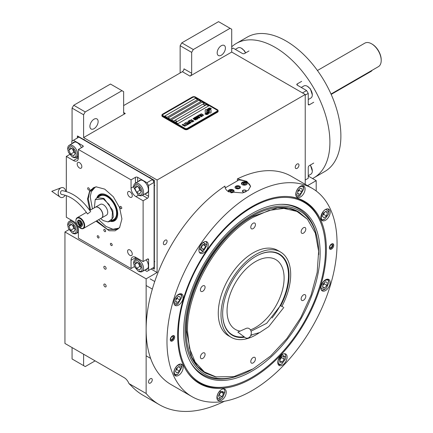 <?xml version="1.0" encoding="UTF-8"?>
<svg xmlns="http://www.w3.org/2000/svg" width="433" height="433" viewBox="0 0 433 433"><rect width="100%" height="100%" fill="white"/><g stroke="black" fill="none" stroke-linecap="round" stroke-linejoin="round"><path stroke-width="0.65" d="M89.902 126.328A5.818 3.361 120 0 0 91.109 128.991A5.818 3.361 120 0 0 95.59 127.432A5.818 3.361 120 0 0 98.134 121.576A5.818 3.361 120 0 0 96.927 118.913A5.818 3.361 120 0 0 92.446 120.471A5.818 3.361 120 0 0 89.902 126.328M217.177 52.848A5.818 3.361 120 0 0 218.384 55.511A5.818 3.361 120 0 0 222.865 53.952A5.818 3.361 120 0 0 225.404 48.095A5.818 3.361 120 0 0 224.202 45.433A5.818 3.361 120 0 0 219.715 46.991A5.818 3.361 120 0 0 217.177 52.848M95.114 360.868L85.241 366.572L83.596 365.62L83.596 354.216M72.073 347.564L72.073 358.968L83.596 365.62M106.139 286.153A1.629 0.942 -120 0 0 105.43 284.513A1.629 0.942 -120 0 0 104.174 284.075A1.629 0.942 -120 0 0 103.839 284.822A1.629 0.942 -120 0 0 104.548 286.462A1.629 0.942 -120 0 0 105.804 286.895A1.629 0.942 -120 0 0 106.139 286.153M106.139 268.417A1.629 0.942 -120 0 0 105.43 266.777A1.629 0.942 -120 0 0 104.174 266.338A1.629 0.942 -120 0 0 103.839 267.085A1.629 0.942 -120 0 0 104.548 268.725A1.629 0.942 -120 0 0 105.804 269.158A1.629 0.942 -120 0 0 106.139 268.417M73.718 105.268L85.241 111.92L83.596 114.767L72.073 108.115L73.718 105.268L110.475 84.045L121.998 90.697L85.241 111.92M305.227 184.323L305.227 94.497L157.103 180.014L83.596 137.575L125.289 113.5A2.327 1.342 -60 0 1 124.125 113.619A2.327 1.342 -60 0 1 123.643 112.553L123.643 91.644L121.998 90.697M167.084 241.268A2.636 1.521 120 0 0 166.537 240.061A2.636 1.521 120 0 0 164.508 240.764A2.636 1.521 120 0 0 163.355 243.422A2.636 1.521 120 0 0 163.901 244.629A2.636 1.521 120 0 0 165.936 243.92A2.636 1.521 120 0 0 167.084 241.268M298.976 165.119A2.636 1.521 120 0 0 298.429 163.912A2.636 1.521 120 0 0 296.399 164.621A2.636 1.521 120 0 0 295.246 167.273A2.636 1.521 120 0 0 295.793 168.48A2.636 1.521 120 0 0 297.823 167.777A2.636 1.521 120 0 0 298.976 165.119M152.264 379.817A2.636 1.521 120 0 0 151.718 378.61A2.636 1.521 120 0 0 149.688 379.313A2.636 1.521 120 0 0 148.535 381.971A2.636 1.521 120 0 0 149.082 383.178A2.636 1.521 120 0 0 151.112 382.469A2.636 1.521 120 0 0 152.264 379.817M157.103 180.014L157.103 272.498L146.132 278.836L146.132 393.489A143.529 82.865 120 0 0 159.404 404.72A143.529 82.865 120 0 0 224.381 401.267M316.198 190.996L316.198 180.648L307.533 185.654M308.242 176.058L316.198 180.648M180.144 72.961L180.144 45.719L181.795 42.872L218.546 21.65L231.715 29.249L231.715 52.057L305.227 94.497M181.795 42.872L193.313 49.524L230.069 28.302M180.144 45.719L191.667 52.371L193.313 49.524M123.643 105.582L182.342 71.694A2.327 1.342 120 0 0 183.987 68.842L191.667 73.274L191.667 52.371M191.667 73.274A2.327 1.342 -60 0 1 190.022 76.127L231.715 52.057M72.073 141.055L72.073 108.115M151.074 269.017L157.103 272.498M83.596 137.575L83.596 114.767M68.993 229.62L64.945 231.958L146.132 278.836M64.945 231.958L64.945 343.45L124.19 377.657A7.756 4.482 60 0 1 128.942 383.562L146.132 393.489M128.942 383.562L131.529 386.084A143.529 82.865 120 0 0 142.944 395.215L159.404 404.72M205.464 112.818A0.969 0.557 0 0 0 206.151 112.981L206.276 112.981A4.498 2.598 0 0 0 207.191 112.109A1.705 0.985 0 0 1 206.92 111.979A1.705 0.985 0 0 1 206.422 111.286A1.705 0.985 0 0 1 207.212 110.453A6.755 3.902 0 0 1 207.147 109.912A6.755 3.902 0 0 1 207.169 109.587L206.151 109.587A0.969 0.557 0 0 0 205.182 110.144L205.182 112.423A0.969 0.557 0 0 0 205.464 112.818M207.174 112.131A1.705 0.985 180 0 1 206.92 112.012A1.705 0.985 180 0 1 206.422 111.313A1.705 0.985 180 0 1 206.422 111.303L206.422 111.286M218.135 110.68A2.327 1.342 180 0 0 217.453 109.733L195.505 97.062A2.327 1.342 180 0 0 192.214 97.062L162.591 114.166A2.327 1.342 180 0 0 161.91 115.118A2.327 1.342 180 0 0 162.591 116.066L162.591 116.666L184.534 129.337A2.327 1.342 180 0 0 187.825 129.337L217.453 112.234A2.327 1.342 180 0 0 218.135 111.286L218.135 110.68A2.327 1.342 180 0 1 217.453 111.633L217.453 112.234M162.591 116.666A2.327 1.342 180 0 1 161.91 115.719L161.91 115.118M163.138 115.719L185.086 128.39A1.553 0.898 0 0 0 187.278 128.39L187.278 128.417A1.553 0.898 180 0 1 185.086 128.417L163.138 115.752A1.553 0.898 180 0 1 162.684 115.118A1.553 0.898 180 0 1 162.684 115.102A1.553 0.898 0 0 0 163.138 115.719L163.138 115.752M162.684 115.118L162.684 115.086A1.553 0.898 0 0 1 163.138 114.453L192.766 97.349A1.553 0.898 0 0 1 194.958 97.349L216.901 110.02A1.553 0.898 0 0 1 217.355 110.653A1.553 0.898 180 0 1 217.355 110.68L217.355 110.653A1.553 0.898 0 0 1 216.901 111.286L187.278 128.39M197.702 99.563L195.505 98.296L164.784 116.033L166.981 117.3L197.702 99.563M200.993 101.468L198.801 100.196L168.08 117.933L170.272 119.205L200.993 101.468M204.284 103.368L202.092 102.101L171.371 119.838L173.563 121.105L204.284 103.368M208.674 105.901L206.481 104.634L175.76 122.371L177.952 123.638L208.674 105.901M207.916 110.594L207.916 110.567A5.851 3.377 0 0 1 208.051 109.852A3.843 2.219 0 0 1 209.177 108.705A27.598 15.934 0 0 1 210.498 108.028L208.571 108.196A4.465 2.582 0 0 0 207.542 109.262A4.233 2.446 0 0 0 207.385 109.917A4.233 2.446 0 0 0 207.521 110.523A5.9 3.41 0 0 1 207.694 111.351A5.9 3.41 180 0 1 207.694 111.378L207.694 111.351A5.9 3.41 0 0 1 207.667 111.665A4 2.311 0 0 1 206.454 113.121A45.968 26.537 0 0 1 204.793 113.993L206.72 113.814A7.123 4.114 0 0 0 207.683 113.018A3.718 2.143 0 0 0 208.127 112.006A3.718 2.143 0 0 0 208.1 111.763L208.1 111.795A138.944 80.219 180 0 1 207.948 110.924A5.851 3.377 180 0 1 207.916 110.594A5.851 3.377 180 0 1 207.921 110.583A5.851 3.377 0 0 0 207.948 110.891A138.944 80.219 0 0 0 208.1 111.763M208.533 111.146A3.637 2.1 0 0 1 208.917 110.209A6.122 3.534 0 0 1 210.092 109.273A15.583 8.996 0 0 1 211.45 108.58L209.588 108.77A4.601 2.658 0 0 0 208.224 110.139A4.411 2.544 0 0 0 208.121 110.691A4.411 2.544 0 0 0 208.219 111.238A5.905 3.41 0 0 1 208.354 111.952A5.905 3.41 180 0 1 208.354 111.985L208.354 111.952A5.905 3.41 0 0 1 208.305 112.38A4.46 2.576 0 0 1 207.326 113.69A9.683 5.591 0 0 1 205.783 114.561L207.672 114.377A4.211 2.43 0 0 0 208.782 113.051A5.115 2.955 0 0 0 208.83 112.634A5.115 2.955 0 0 0 208.728 112.033L208.728 112.066A11.209 6.473 180 0 1 208.549 111.368A3.637 2.1 180 0 1 208.533 111.178A3.637 2.1 180 0 1 208.533 111.162L208.533 111.146A3.637 2.1 0 0 0 208.549 111.335A11.209 6.473 0 0 0 208.728 112.033M209.074 112.981L210.097 112.981A0.969 0.557 0 0 0 211.066 112.423L211.066 110.144A0.969 0.557 0 0 0 210.097 109.587L209.973 109.587A4.498 2.598 0 0 0 209.052 110.458A1.705 0.985 0 0 1 209.832 111.281A1.705 0.985 0 0 1 209.036 112.115A6.766 3.908 0 0 1 209.101 112.656A6.766 3.908 180 0 1 209.101 112.688A6.766 3.908 180 0 1 209.079 112.981A6.766 3.908 0 0 0 209.101 112.656L209.101 112.688M200.679 114.474L200.944 114.658L200.961 114.242L201.556 114.101L203.25 115.075L202.287 115.432L203.662 115.378L201.599 113.939L200.847 113.901L200.679 114.474M202.146 116.32L202.287 115.768L200.966 114.913L199.802 114.572L199.326 114.848L200.788 116.022L202.146 116.32M201.356 116.775L198.769 115.102L197.821 115.649L198.173 115.849L198.964 115.394L201.356 116.775M199.727 117.716L199.867 117.164L198.547 116.309L197.383 115.968L196.912 116.244L198.374 117.419L199.727 117.716M195.619 116.921L197.405 118.382L195.088 117.224L197.832 118.81L196.014 117.029L199.093 118.079L196.355 116.499L198.352 117.836L195.619 116.921M195.353 118.626L196.804 119.34L197.621 118.929L194.882 117.348L194.173 117.819L195.353 118.626M195.808 119.979L195.954 119.421L194.634 118.572L193.686 118.236L192.994 118.507L194.455 119.681L195.808 119.979M191.175 119.486L192.301 120.32L191.619 120.715L192.653 120.52L193.41 120.959L192.62 121.413L192.972 121.619L193.919 121.072L191.045 119.595M190.017 120.157L192.761 121.738L189.887 120.26M192.236 122.041L189.649 120.369L188.701 120.915L189.053 121.116L189.843 120.661L192.236 122.041M188.49 121.034L191.234 122.62L188.36 121.143M189.021 122.885L190.049 123.237L190.866 122.831L187.965 121.337L189.194 122.046L188.647 122.431L189.021 122.885M187.835 123.573L188.864 123.919L189.686 123.513L186.785 122.019L188.009 122.728L187.462 123.113L187.835 123.573M184.81 123.161L185.162 123.362L185.952 122.907L186.883 123.448L186.201 123.843L187.235 123.649L187.992 124.087L187.208 124.542L187.554 124.742L188.501 124.195L185.757 122.615L184.81 123.161M186.055 125.272L187.343 124.866L186.634 124.942L184.025 123.616L186.477 125.029L186.055 125.272M184.842 125.971L186.136 125.565L185.421 125.64L182.813 124.314L185.264 125.727L184.842 125.971M182.185 124.677L184.929 126.263L182.055 124.785M202.049 115.903L200.95 115.936L199.743 115.146L199.959 114.815L201.892 115.66L202.005 116.028L201.21 116.087L199.705 115.032M199.635 117.3L198.531 117.332L197.324 116.542L197.545 116.212L199.472 117.056L199.586 117.424L198.79 117.484L197.286 116.428M196.301 118.35L197.112 118.821L196.106 118.999L195.797 118.637L196.301 118.35M195.142 118.409L194.552 118.009L195.072 117.641L195.949 118.144L195.142 118.442L194.552 118.009M195.716 119.562L194.612 119.589L193.405 118.804L193.627 118.474L195.554 119.319L195.667 119.687L194.872 119.741L193.367 118.691M189.021 122.615L189.54 122.247L190.417 122.756L189.237 122.864L189.919 123.075L190.417 122.756M187.841 123.297L188.36 122.934L189.237 123.437L188.599 123.735L187.841 123.297L188.225 123.649L189.237 123.437M164.816 116.049L195.505 98.329L197.675 99.579M168.107 117.949L198.801 100.229L200.966 101.479M171.398 119.854L202.092 102.128L204.257 103.384M175.787 122.387L206.481 104.667L208.646 105.917M217.355 110.68A1.553 0.898 180 0 1 216.901 111.313L187.278 128.417M162.591 116.066L184.534 128.736L184.534 129.337M217.453 111.633L187.825 128.736A2.327 1.342 180 0 1 184.534 128.736M207.694 111.378A5.9 3.41 180 0 1 207.667 111.698A4 2.311 180 0 1 206.454 113.154A45.968 26.537 180 0 1 204.841 113.998M208.571 108.196L208.571 108.228A4.465 2.582 0 0 0 207.542 109.295A4.233 2.446 0 0 0 207.385 109.933M209.166 108.282L208.571 108.228M209.853 107.936L209.166 108.315M210.443 108.055L209.853 107.969M208.83 112.65A5.115 2.955 0 0 0 208.728 112.066M211.401 108.602L209.588 108.802A4.601 2.658 0 0 0 208.224 110.166A4.411 2.544 0 0 0 208.121 110.707M208.354 111.985A5.905 3.41 180 0 1 208.305 112.412A4.46 2.576 180 0 1 207.326 113.722A9.683 5.591 180 0 1 205.837 114.566M211.066 112.423L211.066 110.177A0.969 0.557 0 0 0 210.097 109.619L209.973 109.619A4.498 2.598 0 0 0 209.069 110.464M209.832 111.281L209.832 111.313A1.705 0.985 180 0 1 209.832 111.313A1.705 0.985 180 0 1 209.042 112.147M207.163 109.619L206.151 109.619A0.969 0.557 0 0 0 205.182 110.177M207.207 110.458A6.755 3.902 180 0 1 207.147 109.944A6.755 3.902 180 0 1 207.147 109.928M201.599 113.939L201.258 113.901M201.881 114.047L201.599 113.971M202.2 114.198L201.881 114.079M203.077 114.702L202.2 114.231M202.428 116.093L200.647 114.788L199.332 114.875M201.486 116.699L198.769 115.135L197.854 115.665M200.008 117.489L198.227 116.185L196.912 116.271M197.405 118.382L195.115 117.24M198.049 118.685L196.014 117.029M199.066 118.095L196.219 116.607M198.352 117.836L195.64 116.942M197.594 118.945L194.882 117.381L194.184 117.841M197.112 118.821L196.479 119.151L195.776 118.718M195.949 118.144L195.142 118.442M196.089 119.752L194.314 118.447L192.994 118.534M192.301 120.32L191.646 120.731M193.41 120.959L192.647 121.429M193.887 121.088L191.175 119.519M192.734 121.754L190.017 120.185M192.366 121.965L189.649 120.401L188.728 120.931M191.207 122.636L188.49 121.067M190.839 122.848L187.992 121.354M189.194 122.046L188.653 122.447M189.659 123.529L186.812 122.036M188.009 122.728L187.473 123.129M186.883 123.448L186.228 123.854M187.992 124.087L187.235 124.558M188.474 124.211L185.757 122.647L184.837 123.178M187.316 124.883L186.634 124.969L184.052 123.632M186.477 125.029L186.082 125.289M186.109 125.581L185.421 125.667L182.84 124.331M185.264 125.727L184.875 125.987M184.896 126.279L182.185 124.709M203.597 104.245A1.239 0.714 0 0 0 203.591 104.315A1.239 0.714 0 0 0 203.932 104.808A1.239 0.714 180 0 0 205.291 104.981A1.239 0.714 180 0 0 206.076 104.315L206.076 104.174A1.239 0.714 180 0 1 205.291 104.84A1.239 0.714 180 0 1 203.932 104.667A1.239 0.714 0 0 1 203.591 104.174A1.239 0.714 0 0 1 203.726 103.85A1.472 1.472 0 0 1 205.94 103.85A1.239 0.714 180 0 1 206.076 104.174M173.974 121.348A1.239 0.714 0 0 0 173.969 121.419A1.239 0.714 0 0 0 174.31 121.911A1.239 0.714 180 0 0 175.668 122.084A1.239 0.714 180 0 0 176.453 121.419L176.453 121.278A1.239 0.714 180 0 1 175.668 121.944A1.239 0.714 180 0 1 174.31 121.77A1.239 0.714 0 0 1 173.969 121.278A1.239 0.714 0 0 1 174.104 120.953A1.472 1.472 0 0 1 176.318 120.953A1.239 0.714 180 0 1 176.453 121.278M177.654 335.386A105.159 60.712 -60 0 1 252.011 206.59A105.159 60.712 -60 0 1 289.287 196.636A105.159 60.712 -60 0 1 326.374 249.522A105.159 60.712 -60 0 1 271.312 364.234A105.159 60.712 -60 0 1 187.673 372.645A105.159 60.712 -60 0 1 177.654 335.386M312.139 188.312A120.255 69.426 120 0 0 219.471 220.527A120.255 69.426 120 0 0 166.981 341.545A120.255 69.426 120 0 0 191.884 396.596A120.255 69.426 120 0 0 284.551 364.38A120.255 69.426 120 0 0 337.047 243.362A120.255 69.426 120 0 0 312.139 188.312L291.29 176.274A120.255 69.426 120 0 0 237.376 178.91L246.799 181.362L250.55 186.309L248.39 190.163L242.653 192.939L228.7 191.819C226.156 190.287 224.911 188.377 224.954 186.082L224.954 186.542M224.949 186.309L224.954 186.082A120.255 69.426 120 0 0 146.132 329.513A120.255 69.426 120 0 0 171.04 384.564L191.884 396.596M237.376 178.91L237.376 180.864M230.091 386.133A104.737 60.468 -60 0 1 198.823 382.685A104.737 60.468 -60 0 1 187.392 372.245M170.272 339.645A3.101 1.792 -60 0 1 171.625 336.522A3.101 1.792 -60 0 1 174.017 335.694A3.101 1.792 -60 0 1 174.661 337.112A3.101 1.792 -60 0 1 173.308 340.235A3.101 1.792 -60 0 1 170.916 341.069A3.101 1.792 -60 0 1 170.272 339.645M329.367 247.795A3.101 1.792 -60 0 1 330.72 244.672A3.101 1.792 -60 0 1 333.112 243.844A3.101 1.792 -60 0 1 333.751 245.262A3.101 1.792 -60 0 1 332.398 248.385A3.101 1.792 -60 0 1 330.006 249.219A3.101 1.792 -60 0 1 329.367 247.795M173.86 372.726A6.592 3.805 120 0 0 175.224 375.747A6.592 3.805 120 0 0 180.307 373.977A6.592 3.805 120 0 0 183.186 367.341A6.592 3.805 120 0 0 181.817 364.326A6.592 3.805 120 0 0 176.734 366.091A6.592 3.805 120 0 0 173.86 372.726M216.906 397.581A6.592 3.805 120 0 0 218.275 400.601A6.592 3.805 120 0 0 223.358 398.836A6.592 3.805 120 0 0 226.237 392.195A6.592 3.805 120 0 0 224.868 389.18A6.592 3.805 120 0 0 219.785 390.945A6.592 3.805 120 0 0 216.906 397.581M277.791 362.432A6.592 3.805 120 0 0 279.155 365.452A6.592 3.805 120 0 0 284.237 363.682A6.592 3.805 120 0 0 287.117 357.046A6.592 3.805 120 0 0 285.753 354.032A6.592 3.805 120 0 0 280.671 355.796A6.592 3.805 120 0 0 277.791 362.432M320.842 287.869A6.592 3.805 120 0 0 322.206 290.884A6.592 3.805 120 0 0 327.288 289.12A6.592 3.805 120 0 0 330.168 282.484A6.592 3.805 120 0 0 328.799 279.464A6.592 3.805 120 0 0 323.722 281.233A6.592 3.805 120 0 0 320.842 287.869M320.842 217.566A6.592 3.805 120 0 0 322.206 220.586A6.592 3.805 120 0 0 327.288 218.817A6.592 3.805 120 0 0 330.168 212.181A6.592 3.805 120 0 0 328.799 209.166A6.592 3.805 120 0 0 323.722 210.931A6.592 3.805 120 0 0 320.842 217.566M295.771 194.32A6.592 3.805 120 0 0 297.141 197.334A6.592 3.805 120 0 0 302.223 195.57A6.592 3.805 120 0 0 305.103 188.934A6.592 3.805 120 0 0 303.733 185.914A6.592 3.805 120 0 0 298.651 187.684A6.592 3.805 120 0 0 295.771 194.32M198.926 250.231A6.592 3.805 120 0 0 200.29 253.251A6.592 3.805 120 0 0 205.372 251.486A6.592 3.805 120 0 0 208.251 244.851A6.592 3.805 120 0 0 206.887 241.831A6.592 3.805 120 0 0 201.805 243.595A6.592 3.805 120 0 0 198.926 250.231M173.86 302.423A6.592 3.805 120 0 0 175.224 305.444A6.592 3.805 120 0 0 180.307 303.679A6.592 3.805 120 0 0 183.186 297.043A6.592 3.805 120 0 0 181.817 294.023A6.592 3.805 120 0 0 176.734 295.788A6.592 3.805 120 0 0 173.86 302.423M288.8 196.598A104.737 60.468 -60 0 1 303.56 201.275A104.737 60.468 -60 0 1 322.179 226.632M225.203 187.89L238.973 179.944A12.801 7.388 180 0 1 246.799 182.071A12.801 7.388 180 0 1 250.518 186.785M239.617 186.222A2.636 1.521 0 0 0 236.737 185.892A2.636 1.521 0 0 0 235.114 187.3A2.636 1.521 0 0 0 235.882 188.377A2.636 1.521 0 0 0 238.756 188.707A2.636 1.521 0 0 0 240.385 187.3A2.636 1.521 0 0 0 239.617 186.222M244.954 192.16A1.938 1.12 180 0 1 242.962 191.895A1.938 1.12 180 0 1 242.393 191.099A1.938 1.12 180 0 1 243.59 190.065A1.938 1.12 180 0 1 245.706 190.309A1.938 1.12 180 0 1 246.274 191.099A1.938 1.12 180 0 1 245.966 191.705M246.388 182.309A2.912 1.678 0 0 0 243.222 181.947A2.912 1.678 0 0 0 241.425 183.5A2.912 1.678 0 0 0 242.274 184.685A2.912 1.678 0 0 0 245.446 185.053A2.912 1.678 0 0 0 247.243 183.5A2.912 1.678 0 0 0 246.388 182.309M230.778 192.766A2.912 1.678 0 0 0 234.074 191.099A2.912 1.678 0 0 0 233.225 189.914A2.912 1.678 0 0 0 230.053 189.551A2.912 1.678 0 0 0 228.256 191.099A2.912 1.678 0 0 0 228.418 191.646M245.37 185.07A2.403 1.391 0 0 0 246.031 182.834A2.403 1.391 0 0 0 242.632 182.834L242.632 182.834A2.403 1.391 0 0 0 242.632 184.799A2.403 1.391 0 0 0 243.292 185.07M242.41 182.959L242.41 182.959A2.717 1.57 0 0 0 241.619 184.068A2.717 1.57 0 0 0 241.619 184.101L241.619 184.068M246.253 182.959L246.253 182.959A2.717 1.57 0 0 1 247.048 184.068L247.048 184.101A2.717 1.57 0 0 0 247.048 184.068M245.63 184.014L245.284 183.267L243.985 183.067L243.032 183.614L243.384 184.366L244.677 184.566L245.63 184.014M243.985 183.067L243.817 184.431M244.851 184.469L243.985 184.334M245.284 183.267L245.284 184.22M232.207 192.669A2.403 1.391 0 0 0 232.867 190.433A2.403 1.391 0 0 0 229.463 190.433L229.463 190.433A2.403 1.391 0 0 0 228.954 191.96M229.246 190.563L229.246 190.563A2.717 1.57 0 0 0 228.451 191.667M233.084 190.563L233.084 190.563A2.717 1.57 0 0 1 233.88 191.673L233.88 191.705A2.717 1.57 0 0 0 233.88 191.673M232.461 191.619L232.115 190.866L230.816 190.666L229.869 191.218L230.215 191.965L231.514 192.165L232.461 191.619M230.816 190.666L230.648 192.03M231.682 192.068L230.816 191.933M232.115 190.866L232.115 191.819M245.944 190.877A1.938 1.12 180 0 1 246.101 191.04A1.938 1.12 180 0 1 246.242 191.299M242.724 190.877A1.938 1.12 0 0 0 242.561 191.04A1.938 1.12 0 0 0 242.426 191.299M245.847 190.709A1.656 0.958 180 0 0 245.506 190.423A1.656 0.958 0 0 0 242.821 190.709A1.656 0.958 0 0 0 243.162 191.776A1.656 0.958 180 0 0 245.273 191.889A1.656 0.958 180 0 0 245.847 190.709L246.101 191.04M251.903 207.423A104.066 60.084 120 0 0 178.32 334.877A104.066 60.084 120 0 0 225.647 386.929A104.066 60.084 120 0 0 325.486 249.906A104.066 60.084 120 0 0 320.642 222.383A104.066 60.084 120 0 0 251.903 207.423M198.769 382.653A104.737 60.468 120 0 0 224.657 387.064L225.647 386.929M320.133 253.002A96.489 55.711 120 0 0 281.542 204.316A96.489 55.711 120 0 0 183.673 331.781A96.489 55.711 -60 0 0 190.45 362.096A96.489 55.711 -60 0 0 267.107 360.418A96.489 55.711 -60 0 0 320.133 253.002M252.585 369.149A94.497 54.558 -60 0 1 237.284 376.12L235.942 376.548A95.731 55.272 -60 0 1 190.114 361.485M237.284 376.12A94.497 54.558 -60 0 1 185.086 330.969A94.497 54.558 120 0 1 244.548 219.948A94.497 54.558 120 0 1 317.102 237.869A94.497 54.558 120 0 1 318.72 253.814A94.497 54.558 -60 0 1 318.72 254.588M280.844 204.338A95.731 55.272 -60 0 1 316.799 236.488L317.102 237.869M205.74 373.241L205.356 373.019A93.1 53.752 -60 0 1 186.071 330.401A93.1 53.752 120 0 1 226.708 236.705A93.1 53.752 120 0 1 298.451 211.764L288.86 208.295L277.477 207.84L252.287 216.597C217.112 235.861 185.551 290.527 186.455 330.623L191.467 356.819L197.551 366.448L205.74 373.241L215.401 376.872L233.885 376.623L253.11 368.851L270.657 355.958L286.917 338.498L300.729 317.714L311.062 295.154L317.178 272.438L318.628 251.216L315.305 233.057L307.452 219.26L296.962 211.418L283.875 208.408L268.963 210.416L253.11 217.328C218.048 236.526 186.596 291.008 187.5 330.969L189.443 348.154L195.159 362.069L204.306 371.898L216.348 377.062M320.642 222.383L320.263 221.458A104.737 60.468 120 0 0 303.501 201.242M235.828 186.19L235.828 186.19A2.717 1.57 0 0 0 235.828 188.409A2.717 1.57 0 0 0 239.671 188.409A2.717 1.57 0 0 0 239.671 186.19L239.671 186.19A2.717 1.57 0 0 0 235.828 186.19M239.016 186.569L237.284 186.298L236.017 187.034L236.483 188.03L238.215 188.301L239.481 187.565L239.016 186.569L239.016 187.835M237.284 186.298L237.284 188.155M230.924 334.032A46.937 27.1 -60 0 1 230.167 333.773M276.876 252.877A46.937 27.1 -60 0 1 277.477 253.402M251.957 334.98A46.937 27.1 -60 0 1 250.723 335.499M244.694 337.21A46.937 27.1 -60 0 1 232.386 335.321A46.937 27.1 -60 0 1 225.187 297.709A46.937 27.1 -60 0 1 255.854 256.347A46.937 27.1 -60 0 1 279.323 254.025A46.937 27.1 -60 0 1 280.687 305.758M280.487 252.006L277.742 250.426A49.265 28.443 -60 0 0 253.11 252.861A49.265 28.443 120 0 0 220.927 296.275A49.265 28.443 120 0 0 228.478 335.754L231.222 337.334A49.265 28.443 120 0 1 223.666 297.861A49.265 28.443 120 0 1 255.854 254.447A49.265 28.443 -60 0 1 280.487 252.006A49.265 28.443 -60 0 1 281.905 306.337M259.134 332.825A49.265 28.443 -60 0 1 255.854 334.898A49.265 28.443 120 0 1 231.222 337.334M307.452 219.26L298.835 211.986M202.752 291.285A3.296 1.905 120 0 0 204.901 288.378A3.296 1.905 120 0 0 204.398 285.737A3.296 1.905 120 0 0 202.752 285.899A3.296 1.905 120 0 0 200.598 288.806A3.296 1.905 120 0 0 201.101 291.447A3.296 1.905 120 0 0 202.752 291.285M202.752 358.427A3.296 1.905 120 0 0 204.901 355.525A3.296 1.905 120 0 0 204.398 352.879A3.296 1.905 120 0 0 202.752 353.047A3.296 1.905 120 0 0 200.598 355.948A3.296 1.905 120 0 0 201.101 358.594A3.296 1.905 120 0 0 202.752 358.427M253.11 362.93A3.296 1.905 120 0 0 255.264 360.023A3.296 1.905 120 0 0 254.761 357.382A3.296 1.905 120 0 0 253.11 357.544A3.296 1.905 120 0 0 250.956 360.451A3.296 1.905 120 0 0 251.459 363.092A3.296 1.905 120 0 0 253.11 362.93M303.468 300.28A3.296 1.905 120 0 0 305.622 297.374A3.296 1.905 120 0 0 305.119 294.732A3.296 1.905 120 0 0 303.468 294.895A3.296 1.905 120 0 0 301.314 297.801A3.296 1.905 120 0 0 301.823 300.442A3.296 1.905 120 0 0 303.468 300.28M303.468 233.133A3.296 1.905 120 0 0 305.622 230.226A3.296 1.905 120 0 0 305.119 227.585A3.296 1.905 120 0 0 303.468 227.747A3.296 1.905 120 0 0 301.314 230.654A3.296 1.905 120 0 0 301.823 233.295A3.296 1.905 120 0 0 303.468 233.133M253.11 228.635A3.296 1.905 120 0 0 255.264 225.728A3.296 1.905 120 0 0 254.761 223.087A3.296 1.905 120 0 0 253.11 223.249A3.296 1.905 120 0 0 250.956 226.156A3.296 1.905 120 0 0 251.459 228.797A3.296 1.905 120 0 0 253.11 228.635M176.502 296.172C174.456 298.635 173.763 300.967 174.423 303.165L177.974 303.852L181.811 297.2L181.519 295.669C180.409 293.953 178.737 294.115 176.502 296.172M174.32 304.475L174.304 304.464A6.208 3.583 120 0 0 174.32 304.475A6.208 3.583 120 0 0 177.422 304.166L177.974 303.852M181.811 297.2L181.811 296.567A6.208 3.583 120 0 0 181.476 294.819A6.208 3.583 120 0 0 180.529 293.726A6.208 3.583 120 0 0 180.512 293.715L180.529 293.726M179.982 300.037L180.312 296.946L178.304 296.324L175.96 298.797L175.63 301.888L177.644 302.51L179.982 300.037L177.243 298.451L177.362 297.319M175.841 299.934L177.243 298.451M177.644 302.51L175.684 301.379M174.423 370.069C173.763 373.03 174.456 374.561 176.507 374.664L177.974 374.15L181.811 367.503L179.441 364.775C177.205 365.3 175.538 367.065 174.423 370.069M174.32 374.778L174.304 374.767A6.208 3.583 120 0 0 174.32 374.778A6.208 3.583 120 0 0 175.744 375.054A6.208 3.583 120 0 0 177.422 374.469L177.974 374.15M181.811 367.503L181.811 366.865A6.208 3.583 120 0 0 180.529 364.029A6.208 3.583 120 0 0 180.512 364.018L180.529 364.029M180.485 367.882L178.943 366.453L176.431 368.288L175.462 371.552L177.005 372.981L179.516 371.146L180.485 367.882L178.531 366.756M179.516 371.146L176.772 369.565L177.351 367.617M175.852 370.237L176.772 369.565M217.474 398.322L221.025 399.01L222.492 397.819L224.862 392.358L219.553 391.329C217.507 393.792 216.814 396.125 217.474 398.322M217.355 399.621L217.371 399.632A6.208 3.583 120 0 0 217.371 399.632A6.208 3.583 120 0 0 220.473 399.323L221.025 399.01M224.862 392.358L224.862 391.724A6.208 3.583 120 0 0 223.58 388.883A6.208 3.583 120 0 0 223.558 388.872L223.58 388.883M222.562 391.362L220.051 392.433L218.508 395.643L219.482 397.786L221.994 396.715L223.536 393.505L222.562 391.362M223.536 393.505L220.987 392.033M221.994 396.715L219.25 395.134L220.673 392.168M218.627 395.399L219.25 395.134M280.438 364.37L281.905 363.855L285.455 359.071L285.748 357.209L282.148 354.854L278.354 359.774C277.699 362.735 278.392 364.267 280.438 364.37M278.251 364.483L278.235 364.472A6.208 3.583 120 0 0 278.251 364.483A6.208 3.583 120 0 0 279.68 364.759A6.208 3.583 120 0 0 281.358 364.175L281.905 363.855M285.748 357.209L285.748 356.575A6.208 3.583 120 0 0 284.459 353.734A6.208 3.583 120 0 0 284.443 353.723L284.459 353.734M281.574 356.716L279.561 359.655L279.897 362.367L282.235 362.134L284.248 359.19L283.913 356.483L281.574 356.716M284.248 359.19L281.504 357.609L281.423 356.938M279.648 360.326L281.504 357.609M282.235 362.134L279.686 360.662M326.428 288.107L328.793 282.641L328.501 281.114C328.008 279.366 326.336 279.529 323.483 281.612C321.205 284.952 320.512 287.285 321.405 288.605L324.956 289.293L326.428 288.107M328.793 282.641L328.793 282.007A6.208 3.583 120 0 0 328.463 280.259A6.208 3.583 120 0 0 327.51 279.166A6.208 3.583 120 0 0 327.494 279.155L327.51 279.166M321.286 289.904A6.208 3.583 120 0 0 321.302 289.915A6.208 3.583 120 0 0 324.409 289.612L324.956 289.293M322.942 284.237L322.612 287.328L324.626 287.95L326.964 285.477L327.294 282.386L325.286 281.769L322.942 284.237M326.964 285.477L324.225 283.896L324.344 282.76M322.823 285.374L324.225 283.896M324.626 287.95L322.666 286.819M328.501 214.205L328.793 212.343L326.422 209.615C322.731 208.273 318.753 221.68 323.489 219.504L324.956 218.99L328.501 214.205M328.793 212.343L328.793 211.71A6.208 3.583 120 0 0 327.51 208.868A6.208 3.583 120 0 0 327.494 208.858L327.51 208.868M321.302 219.618L321.286 219.607A6.208 3.583 120 0 0 321.302 219.618A6.208 3.583 120 0 0 322.731 219.894A6.208 3.583 120 0 0 324.409 219.309L324.956 218.99M322.444 216.392L323.987 217.821L326.498 215.986L327.467 212.722L325.925 211.293L323.413 213.128L322.444 216.392M327.467 212.722L325.513 211.596M326.498 215.986L323.754 214.405L324.333 212.457M322.834 215.077L323.754 214.405M203.537 242.54C201.21 243.817 199.775 245.917 199.234 248.845L203.039 251.66L206.85 245.603L206.882 245.008L203.537 242.54M199.386 252.282L199.369 252.271A6.208 3.583 120 0 0 199.386 252.282A6.208 3.583 120 0 0 202.492 251.974L203.039 251.66M206.882 245.008L206.882 244.374A6.208 3.583 120 0 0 205.594 241.533A6.208 3.583 120 0 0 205.578 241.522L205.594 241.533M204.008 249.365L205.551 246.155L204.582 244.012L202.07 245.083L200.528 248.293L201.497 250.436L204.008 249.365L201.269 247.784L202.693 244.818M205.551 246.155L203.007 244.683M200.647 248.049L201.269 247.784M298.418 188.063C296.372 190.525 295.679 192.858 296.34 195.056L299.89 195.743L303.728 189.091L303.436 187.565C302.321 185.844 300.648 186.011 298.418 188.063M296.221 196.355L296.237 196.365A6.208 3.583 120 0 0 296.237 196.365A6.208 3.583 120 0 0 299.338 196.062L299.89 195.743M303.728 189.091L303.728 188.458A6.208 3.583 120 0 0 303.392 186.71A6.208 3.583 120 0 0 302.445 185.616A6.208 3.583 120 0 0 302.423 185.605L302.445 185.616M301.898 191.927L302.229 188.837L300.221 188.22L297.877 190.688L297.547 193.778L299.56 194.401L301.898 191.927L299.154 190.347L299.279 189.21M297.758 191.824L299.154 190.347M299.56 194.401L297.601 193.27M332.463 243.698A3.101 1.792 -60 0 1 332.512 243.806L332.766 244.429A2.658 1.532 -60 0 1 332.89 245.127A2.658 1.532 120 0 1 330.341 248.623L329.681 248.715A3.101 1.792 120 0 1 329.556 248.726M331.987 243.795A2.658 1.532 -60 0 1 332.766 244.429M329.405 248.266A2.658 1.532 120 0 0 330.341 248.623M332.16 245.549A1.629 0.942 120 0 0 331.824 244.802A1.629 0.942 120 0 0 330.568 245.24A1.629 0.942 120 0 0 329.859 246.875A1.629 0.942 120 0 0 330.195 247.622A1.629 0.942 120 0 0 331.451 247.189A1.629 0.942 120 0 0 332.16 245.549M172.897 335.645A2.658 1.532 120 0 1 173.671 336.279A2.658 1.532 120 0 1 173.795 336.977A2.658 1.532 -60 0 1 171.246 340.473L170.586 340.565A3.101 1.792 -60 0 1 170.467 340.576M173.671 336.279L173.416 335.662A3.101 1.792 120 0 0 173.368 335.548M171.246 340.473A2.658 1.532 -60 0 1 170.315 340.116M170.764 338.73A1.629 0.942 120 0 0 171.105 339.472A1.629 0.942 120 0 0 172.361 339.039A1.629 0.942 120 0 0 173.07 337.399A1.629 0.942 120 0 0 172.735 336.652A1.629 0.942 120 0 0 171.479 337.09A1.629 0.942 120 0 0 170.764 338.73M240.071 331.115A40.345 23.29 -60 0 1 235.406 329.453A40.345 23.29 -60 0 1 227.049 310.981A40.345 23.29 -60 0 1 244.661 270.381A40.345 23.29 -60 0 1 275.751 259.573A40.345 23.29 -60 0 1 284.108 278.046A40.345 23.29 -60 0 1 250.453 329.876M222.665 313.676A46.547 26.873 120 0 0 232.304 334.828A46.547 26.873 120 0 0 244.098 336.76M271.956 318.028A46.547 26.873 120 0 0 288.492 275.507A46.547 26.873 120 0 0 278.852 254.198A46.547 26.873 120 0 0 255.714 256.428M305.227 180.014L308.242 178.272L308.242 167.506A1.553 0.898 -60 0 1 309.341 165.606L313.73 163.068M313.73 102.258L309.341 104.791A1.553 0.898 -60 0 1 308.567 104.867A1.553 0.898 -60 0 1 308.242 104.158L309.341 104.791M305.227 95.13L308.242 93.387L308.242 104.158M302.483 92.916L306.596 90.54L308.242 93.387M306.596 90.54L297.271 85.155A1.553 0.898 180 0 1 296.816 84.522A1.553 0.898 180 0 1 297.271 83.888L297.271 85.155M301.66 81.355L297.271 83.888M248.997 50.948L244.607 53.481A1.553 0.898 180 0 1 242.41 53.481L233.084 48.095L231.715 48.891M301.26 87.455L303.879 85.945A6.982 4.032 60 0 1 307.37 86.291A6.982 4.032 60 0 1 310.066 88.781A6.982 4.032 60 0 1 312.307 94.843A6.982 4.032 60 0 1 311.5 97.501A6.982 4.032 60 0 1 310.862 98.042L308.242 99.552M307.37 86.291L310.369 88.83L312.307 94.843M235.314 49.384L237.934 47.874A6.982 4.032 60 0 1 241.425 48.22L244.423 50.758L245.652 52.88M241.425 48.22A6.982 4.032 60 0 1 244.125 50.71A6.982 4.032 60 0 1 245.468 52.983M310.201 165.108A6.982 4.032 60 0 1 312.307 170.992A6.982 4.032 60 0 1 311.5 173.649A6.982 4.032 60 0 1 310.862 174.19L308.242 175.701M310.385 165L312.307 170.992M71.797 143.788L71.797 141.218L78.93 137.099L152.443 179.538L154.088 182.39L154.088 267.275L148.6 270.441L148.6 259.67A1.553 0.898 -60 0 0 148.281 258.961A1.553 0.898 -60 0 0 147.507 259.037L148.6 259.67M134.392 266.609L131.047 268.541L78.384 238.134L78.384 229.901A6.982 4.032 -120 0 0 73.448 221.35L66.314 217.231L66.314 195.597M66.314 191.516L66.314 156.416L69.659 154.489M73.448 140.265L82.773 145.65A1.553 0.898 180 0 1 83.228 146.284A1.553 0.898 180 0 1 82.773 146.917L78.384 149.45L131.047 179.857L135.437 177.324A1.553 0.898 180 0 1 137.629 177.324L146.955 182.704L152.443 179.538L154.364 180.334L77.561 135.994L77.285 138.046M154.088 182.39L148.6 185.557L146.955 182.704M148.6 185.557L148.6 196.328A1.553 0.898 -60 0 1 147.507 198.227L142.419 195.288M147.507 259.037L143.117 261.575L143.117 200.76L147.507 198.227M144.725 270.105L146.955 271.394L148.6 270.441M129.927 197.129A3.296 1.905 -120 0 0 131.578 197.291A3.296 1.905 -120 0 0 132.081 194.65A3.296 1.905 -120 0 0 129.927 191.743A3.296 1.905 -120 0 0 128.282 191.581A3.296 1.905 -120 0 0 127.773 194.222A3.296 1.905 -120 0 0 129.927 197.129M79.499 168.015A3.296 1.905 -120 0 0 81.15 168.177A3.296 1.905 -120 0 0 81.653 165.536A3.296 1.905 -120 0 0 79.499 162.629A3.296 1.905 -120 0 0 77.853 162.467A3.296 1.905 -120 0 0 77.345 165.108A3.296 1.905 -120 0 0 79.499 168.015M129.927 249.976A3.296 1.905 -120 0 0 128.282 249.814A3.296 1.905 -120 0 0 127.773 252.455A3.296 1.905 -120 0 0 129.927 255.362A3.296 1.905 -120 0 0 131.578 255.524A3.296 1.905 -120 0 0 132.081 252.883A3.296 1.905 -120 0 0 129.927 249.976M120.867 206.509A1.283 0.742 -120 0 0 120.228 206.444A1.283 0.742 -120 0 0 120.033 207.472A1.283 0.742 -120 0 0 120.867 208.598A1.283 0.742 -120 0 0 121.511 208.663A1.283 0.742 -120 0 0 121.705 207.634A1.283 0.742 -120 0 0 120.867 206.509M88.559 187.857A1.283 0.742 -120 0 0 87.921 187.792A1.283 0.742 -120 0 0 87.726 188.815A1.283 0.742 -120 0 0 88.559 189.946A1.283 0.742 -120 0 0 89.203 190.011A1.283 0.742 -120 0 0 89.398 188.983A1.283 0.742 -120 0 0 88.559 187.857M104.716 229.49A1.283 0.742 -120 0 0 104.077 229.425A1.283 0.742 -120 0 0 103.877 230.448A1.283 0.742 -120 0 0 104.716 231.579A1.283 0.742 -120 0 0 105.354 231.644A1.283 0.742 -120 0 0 105.549 230.616A1.283 0.742 -120 0 0 104.716 229.49M89.847 210.411L87.509 199.061L89.81 190.466L96.088 186.823L104.694 189.118L113.305 196.739L119.611 207.656L121.922 218.93L119.605 227.552L115.162 230.816L109.121 230.746L96.056 221.16M111.297 243.422A1.283 0.742 -120 0 0 110.659 243.362A1.283 0.742 -120 0 0 110.464 244.385A1.283 0.742 -120 0 0 111.297 245.516A1.283 0.742 -120 0 0 111.936 245.576A1.283 0.742 -120 0 0 112.136 244.553A1.283 0.742 -120 0 0 111.297 243.422M98.134 235.823A1.283 0.742 -120 0 0 97.49 235.758A1.283 0.742 -120 0 0 97.295 236.786A1.283 0.742 -120 0 0 98.134 237.912A1.283 0.742 -120 0 0 98.773 237.977A1.283 0.742 -120 0 0 98.968 236.948A1.283 0.742 -120 0 0 98.134 235.823M131.047 268.541L131.047 260.303L135.437 257.77A6.982 4.032 60 0 1 135.464 257.186M143.117 261.575L135.984 257.456A6.982 4.032 -120 0 0 132.493 257.11A6.982 4.032 -120 0 0 131.047 260.303M143.117 200.76L135.984 196.642L138.62 195.121A6.982 4.032 -120 0 0 141.32 195.754A6.982 4.032 -120 0 0 142.111 195.467A6.982 4.032 -120 0 0 142.755 188.691A6.982 4.032 -120 0 0 135.919 183.089A6.982 4.032 -120 0 0 135.128 183.376A6.982 4.032 -120 0 0 133.683 186.569L131.047 188.09A6.982 4.032 -120 0 0 135.984 196.642M131.047 179.857L131.047 188.09M78.384 149.45L78.384 157.682A6.982 4.032 -120 0 1 76.939 160.881A6.982 4.032 -120 0 1 73.448 160.535L77.832 158.002L76.473 157.217M66.314 156.416L73.448 160.535M81.469 147.669A7.372 4.254 -120 0 0 73.545 142.333A7.372 4.254 -120 0 0 72.56 143.35M145.483 193.519A7.372 4.254 -120 0 0 146.857 193.172A7.372 4.254 -120 0 0 147.989 187.267A7.372 4.254 -120 0 0 143.171 180.772A7.372 4.254 -120 0 0 139.491 180.409A7.372 4.254 -120 0 0 138.5 181.427M145.483 269.667A7.372 4.254 -120 0 0 146.857 269.321A7.372 4.254 -120 0 0 148.384 265.949A7.372 4.254 -120 0 0 146.202 259.789M73.929 142.56A7.372 4.254 60 0 1 74.292 142.051M147.48 192.669A7.372 4.254 60 0 1 146.857 192.728M140.238 180.123A7.372 4.254 -120 0 0 139.875 180.631M147.48 268.812A7.372 4.254 60 0 1 146.857 268.877M119.789 227.276L117.289 229.506L107.476 229.425L96.748 220.76M90.54 210.01L88.256 198.861L89.55 192.095L93.241 187.852L96.424 186.802M134.382 266.582L137.965 270.89L140.303 271.437C142.127 271.448 142.544 269.407 141.542 265.315C139.155 261.467 137.18 259.849 135.621 260.46L133.683 263.475L134.382 266.582M137.965 270.89L138.62 271.269A6.982 4.032 -120 0 0 141.32 271.897A6.982 4.032 -120 0 0 142.111 271.615A6.982 4.032 -120 0 0 142.452 264.184A6.982 4.032 -120 0 0 135.919 259.237A6.982 4.032 -120 0 0 135.128 259.519A6.982 4.032 -120 0 0 133.683 262.717L133.683 263.475M139.394 263.508L136.227 261.884L134.798 264.325L136.53 268.384L139.697 270.008L141.126 267.572L139.394 263.508M136.53 268.384L139.821 266.484L140.898 267.037M138.322 262.961L139.821 266.484M134.798 264.325L137.705 262.647M95.347 187.002L91.314 191.711L90.237 196.82L92.435 208.923M98.637 219.672L105.961 226.432L112.981 229.246L119.08 228.11M112.981 229.246L113.446 229.306A24.053 13.883 -120 0 0 118.296 228.819M94.34 187.321A24.053 13.883 -120 0 0 91.487 191.278L91.314 191.711M110.388 221.382A15.16 8.752 60 0 0 116.645 218.633A15.16 8.752 60 0 0 107.649 195.705A15.16 8.752 -120 0 0 102.334 193.843A15.16 8.752 -120 0 0 96.824 197.886M97.788 197.318A14.803 8.546 60 0 1 102.664 193.86M116.796 218.34A14.803 8.546 60 0 1 111.368 220.83M111.654 220.668A14.229 8.216 60 0 0 116.834 210.941A14.229 8.216 60 0 0 107.611 196.441A14.229 8.216 -120 0 0 98.075 197.15M108.093 221.896L110.68 221.231L113.782 219.439A13.575 7.837 60 0 0 115.968 208.939A13.575 7.837 60 0 0 107.579 196.955A13.575 7.837 -120 0 0 100.202 195.922L97.106 197.713L95.233 199.618M152.443 268.227L154.364 269.017L154.364 180.334M78.93 137.099L77.285 136.151M154.088 269.18L154.088 180.491M68.436 152.362L72.019 156.67L74.357 157.217C76.186 157.228 76.598 155.187 75.596 151.09C73.209 147.247 71.239 145.629 69.675 146.24L67.737 149.255L68.436 152.362M72.019 156.67L72.674 157.049A6.982 4.032 -120 0 0 75.374 157.677A6.982 4.032 -120 0 0 76.165 157.395A6.982 4.032 -120 0 0 76.506 149.964A6.982 4.032 -120 0 0 69.973 145.017A6.982 4.032 -120 0 0 69.183 145.299A6.982 4.032 -120 0 0 67.737 148.497L67.737 149.255M73.448 149.288L70.287 147.664L68.852 150.105L70.584 154.164L73.751 155.788L75.18 153.352L73.448 149.288M70.584 154.164L73.881 152.264L74.952 152.817M72.376 148.741L73.881 152.264M68.852 150.105L71.764 148.422M141.542 189.167C139.908 185.898 137.932 184.279 135.621 184.312L133.683 187.332L137.965 194.742L140.303 195.288C142.316 194.558 142.728 192.517 141.542 189.167M136.53 192.236L139.697 193.86L141.126 191.424L139.394 187.365L136.227 185.735L134.798 188.176L136.53 192.236L139.821 190.336L140.898 190.888M138.322 186.812L139.821 190.336M134.798 188.176L137.705 186.499M68.436 228.51L72.019 232.813L74.357 233.36C76.186 233.376 76.598 231.336 75.596 227.238C73.209 223.39 71.239 221.777 69.675 222.389L67.737 225.404L68.436 228.51M72.019 232.813L72.674 233.198A6.982 4.032 -120 0 0 75.374 233.825A6.982 4.032 -120 0 0 76.165 233.539A6.982 4.032 -120 0 0 76.506 226.113A6.982 4.032 -120 0 0 69.973 221.16A6.982 4.032 -120 0 0 69.183 221.447A6.982 4.032 -120 0 0 67.737 224.646L67.737 225.404M73.448 225.436L70.287 223.812L68.852 226.248L70.584 230.313L73.751 231.936L75.18 229.501L73.448 225.436M70.584 230.313L73.881 228.413L74.952 228.96M72.376 224.884L73.881 228.413M68.852 226.248L71.764 224.57M101.566 217.983A6.208 3.583 -120 0 0 101.62 217.951A6.208 3.583 -120 0 0 102.572 212.976A6.208 3.583 -120 0 0 98.518 207.504A6.208 3.583 -120 0 0 95.412 207.201A6.208 3.583 -120 0 0 95.357 207.234M101.62 217.951L106.448 215.163A6.208 3.583 -120 0 0 107.4 210.189A6.208 3.583 -120 0 0 103.346 204.717A6.208 3.583 -120 0 0 100.239 204.414L95.412 207.201M110.68 221.231L113.311 217.068L112.764 210.351L103.893 198.384L97.106 197.713M100.57 218.557L103.346 220.641L108.055 221.902L112.033 218.946L112.423 212.208L109.062 204.473L103.346 198.931L95.211 199.651L94.362 207.808M317.432 70.509L364.819 43.148A13.575 7.837 60 0 1 371.606 43.82L372.153 44.139A12.801 7.393 60 0 1 381.208 59.819L381.208 60.452A13.575 7.837 60 0 1 378.393 66.666L331.007 94.026M372.153 44.139L371.606 43.82A13.575 7.837 60 0 1 381.208 60.452M372.093 70.303A3.881 2.241 180 0 1 371.059 71.38L331.175 94.405M231.715 46.791A77.583 44.794 60 0 1 236.261 43.462L247.232 37.13A77.583 44.794 60 0 1 324.815 81.918A77.583 44.794 60 0 1 324.815 171.506L313.844 177.839A77.583 44.794 60 0 1 312.545 178.542M247.232 37.13L236.261 43.462A77.583 44.794 60 0 1 313.844 88.256A77.583 44.794 60 0 1 313.844 177.839L324.815 171.506M89.983 212.138L87.52 213.962L89.983 212.138M90.741 211.802C82.205 199.461 72.701 192.404 62.233 190.639A1.938 1.451 96.9 0 0 61.497 190.801A1.938 1.451 96.9 0 0 60.544 192.885A1.938 1.451 96.9 0 0 61.767 194.493C70.806 195.933 79.391 202.428 87.52 213.962M65.74 191.348A5.044 3.778 96.9 0 0 61.183 187.743A5.044 3.778 96.9 0 0 60.69 187.976A5.044 3.778 96.9 0 0 58.217 192.452A5.044 3.778 96.9 0 0 60.057 197.053A5.044 3.778 96.9 0 0 63.31 197.15A5.044 3.778 96.9 0 0 65.091 195.196M283.133 307.002L280.373 305.666L283.133 307.002M249.11 328.56A5.044 3.994 96.4 0 1 250.848 335.212A5.044 3.994 96.4 0 1 245.451 337.745A5.044 3.994 96.4 0 1 245.1 337.513L237.858 332.1L246.117 328.42A5.044 3.994 96.4 0 1 249.11 328.56M84.143 225.625A5.818 3.361 -120 0 0 80.029 218.497A5.818 3.361 -120 0 0 75.916 220.873L75.916 220.554A6.208 3.583 -120 0 1 77.198 217.712A6.208 3.583 -120 0 1 81.983 219.379A6.208 3.583 -120 0 1 84.689 225.625A6.208 3.583 -120 0 1 83.407 228.467A6.208 3.583 -120 0 1 80.305 228.159L81.09 228.451A5.818 3.361 -120 0 0 84.143 225.625M81.09 228.451L81.09 227.661L78.968 226.437L78.968 227.222L80.305 228.159A6.208 3.583 -120 0 1 80.192 228.094M75.916 220.873A5.818 3.361 -120 0 0 78.968 227.222M80.029 220.397A3.491 2.013 -120 0 0 78.281 220.224A3.491 2.013 -120 0 0 77.745 223.022A3.491 2.013 -120 0 0 80.029 226.096A3.491 2.013 -120 0 0 81.772 226.27A3.491 2.013 -120 0 0 82.308 223.477A3.491 2.013 -120 0 0 80.029 220.397M89.804 210.438L95.303 207.261A6.208 3.583 60 0 1 100.088 208.928A6.208 3.583 60 0 1 102.794 215.174A6.208 3.583 60 0 1 101.511 218.016L83.407 228.467M77.972 222.059L80.029 225.625L82.086 224.435L80.029 220.873C78.779 220.294 78.092 220.689 77.972 222.059L78.654 220.235L79.185 220.083M80.159 225.696L81.951 225.945L82.346 225.561M80.662 224.879L81.296 223.98L80.662 222.346L79.396 221.615L78.763 222.519L79.396 224.148L80.662 224.879M79.396 224.148L80.765 223.358L81.139 223.574M80.289 222.134L80.765 223.358M78.763 222.519L79.856 221.885M125.289 113.5L123.643 112.553M182.342 71.694L190.022 76.127M187.825 128.736L187.825 129.337M78.384 157.515A1.553 0.898 -60 0 1 77.832 158.002A6.982 4.032 60 0 0 78.357 158.272M82.773 145.65L82.773 146.917M135.437 183.197L135.437 177.324M137.629 181.93L137.629 177.324M148.6 196.328L144.611 194.022M135.437 259.345L135.437 257.77A1.553 0.898 -0 0 1 136.13 257.538M371.059 70.904L371.059 71.38M242.821 190.709L242.561 191.04M146.273 285.596L152.34 289.098M150.154 278.874L154.733 281.52M146.273 355.894L150.624 358.41M232.304 334.828L229.566 333.248M278.852 254.198L276.119 252.618M154.83 261.586L154.364 261.851M147.842 268.303L142.111 271.615M137.348 258.241L135.128 259.519M84.229 139.302L83.758 139.572M78.384 156.113L76.165 157.395M74.914 141.992L69.183 145.299M150.17 177.373L149.704 177.644M154.83 185.438L154.364 185.703M140.86 180.063L135.128 183.376M147.842 192.155L142.111 195.467M137.965 194.742L138.62 195.121M133.683 187.332L133.683 186.569M78.384 232.261L76.165 233.539M71.402 220.17L69.183 221.447M60.057 197.053L51.792 191.326L61.183 187.743M280.373 305.666L266.685 323.294L251.048 331.185M283.81 307.462L268.779 326.601L259.816 332.506L250.886 335.104M86.427 212.386L77.198 217.712M82.248 225.772L81.951 225.945M78.952 220.061L78.654 220.235M80.029 225.625L80.305 225.782"/></g></svg>
